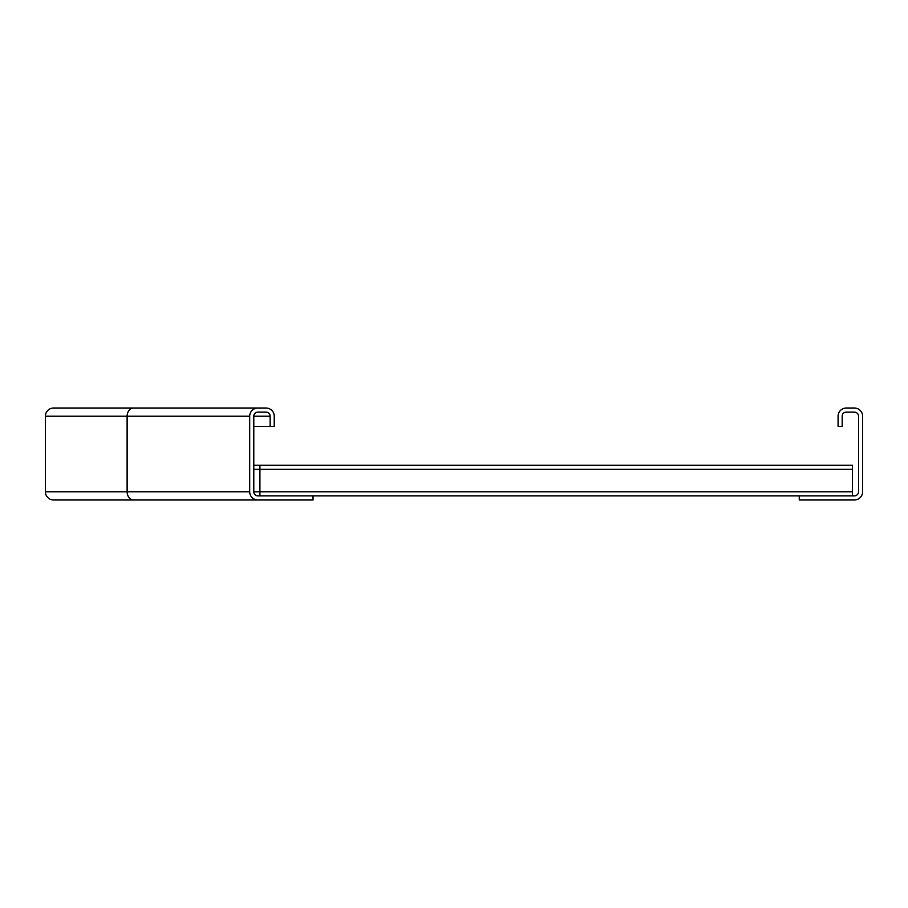 <?xml version="1.0" encoding="UTF-8"?>
<svg xmlns="http://www.w3.org/2000/svg" width="908" height="908" viewBox="0 0 908 908"><rect width="100%" height="100%" fill="white"/><g stroke="black" fill="none" stroke-linecap="round" stroke-linejoin="round"><path stroke-width="1.36" d="M133.658 499.968A8.172 6.538 -90 0 1 127.12 491.796L45.4 491.796L45.4 416.204A8.172 8.172 0 0 1 53.572 408.033L257.872 408.033A8.172 8.172 0 0 0 249.7 416.204L249.7 491.796A8.172 8.172 0 0 0 257.872 499.968L53.572 499.968A8.172 8.172 0 0 1 45.4 491.796A8.172 8.172 0 0 0 53.572 499.968M140.195 408.033L61.744 408.033M799.267 495.881L799.267 499.968L854.428 499.968A8.172 8.172 0 0 0 862.6 491.796L862.6 416.204A8.172 8.172 0 0 0 854.428 408.033L846.256 408.033A8.172 8.172 0 0 0 838.084 416.204L838.084 426.419L842.17 426.419L842.17 416.204A4.086 4.086 0 0 1 846.256 412.119L854.428 412.119A4.086 4.086 0 0 1 858.514 416.204L858.514 491.796A4.086 4.086 0 0 1 854.428 495.881L313.033 495.881L313.033 499.968L108.733 499.968M313.033 495.881L257.872 495.881A4.086 4.086 0 0 1 253.786 491.796L253.786 416.204A4.086 4.086 0 0 1 257.872 412.119L266.044 412.119A4.086 4.086 0 0 1 270.13 416.204L270.13 426.419L253.786 426.419M270.13 426.419L274.216 426.419L274.216 416.204A8.172 8.172 0 0 0 266.044 408.033L257.872 408.033M852.385 465.248L259.915 465.248L852.385 465.236L852.385 495.881M259.915 465.248L253.786 465.248L259.915 465.236L259.915 495.881M249.7 491.796L127.12 491.796L127.12 416.204L45.4 416.204A8.172 8.172 0 0 1 53.572 408.033M249.7 416.204L127.12 416.204A8.172 6.538 -90 0 1 133.658 408.033M270.13 416.204L253.786 416.204M852.385 491.796L253.786 491.796M852.385 469.322L253.786 469.322"/></g></svg>
